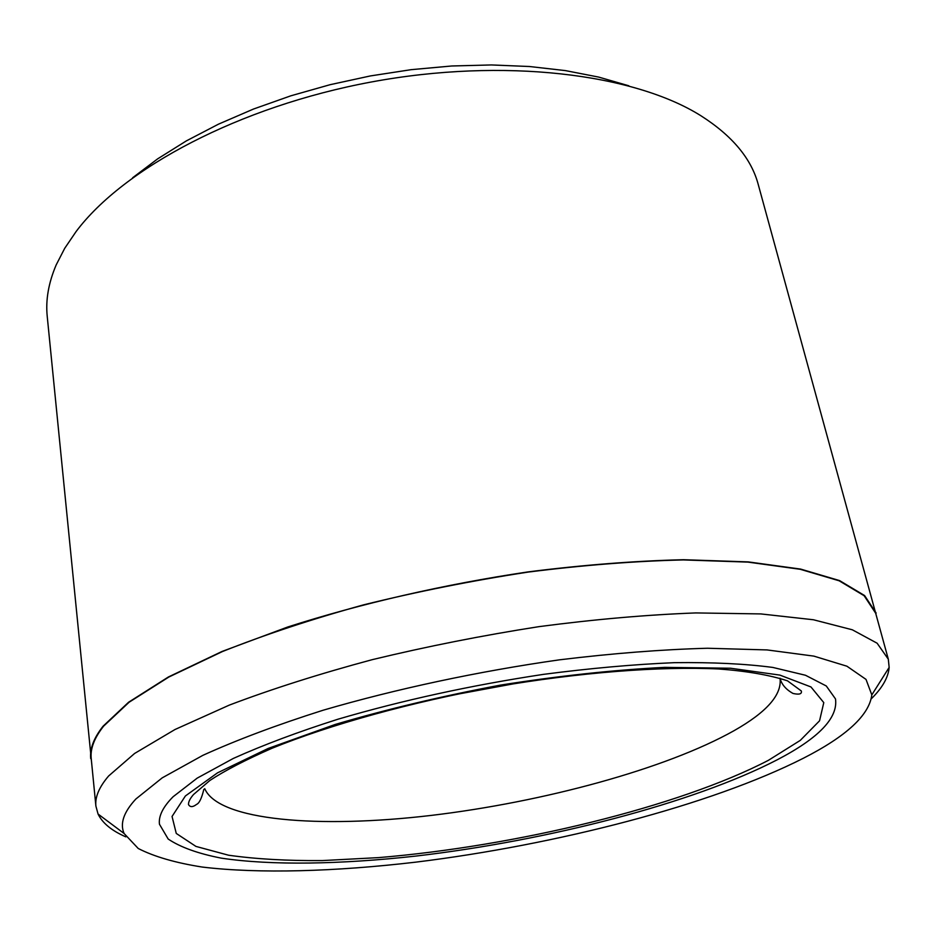 <?xml version="1.0" encoding="UTF-8"?>
<svg xmlns="http://www.w3.org/2000/svg" width="936" height="936" viewBox="0 0 936 936"><rect width="100%" height="100%" fill="white"/><g stroke="black" fill="none" stroke-linecap="round" stroke-linejoin="round"><path stroke-width="1.4" d="M888.322 659.225L875.675 613.232L864.139 595.729L839.147 580.788L800.28 569.299L747.922 562.103L683.374 559.927C635.006 561.085 583.268 565.133 528.161 572.083C472.282 580.636 417.386 591.575 363.472 604.878C311.454 619.258 264.42 634.807 222.394 651.561L168.866 677.02L129.086 702.246L103.58 726.184C94.279 737.989 90.16 748.812 91.225 758.628L95.893 806.095C94.91 797.062 99.169 787.024 108.646 775.967L134.608 753.457L175.009 729.507L229.332 705.1C271.955 688.931 319.632 673.78 372.352 659.634C426.968 646.448 482.543 635.45 539.077 626.629C594.805 619.316 647.057 614.753 695.834 612.928L760.851 613.922L813.442 619.761L852.322 629.788L877.126 643.219L888.322 659.225L889.153 667.415C888.299 677.442 882.379 687.866 871.393 698.689M125.845 836.866C111.7 830.712 102.445 823.095 98.058 814.027L95.893 806.095M135.872 799.005C123.704 812.12 119.773 823.61 124.078 833.473L138.224 848.484C154.147 856.651 175.512 862.852 202.293 867.064C259.447 873.885 335.041 871.591 415.572 862.173C556.709 844.81 710.88 805.171 803.509 758.172C846.507 736.211 869.275 715.116 871.814 694.886L866.011 679.396L846.904 666.198L813.875 656.124L767.052 649.923L707.487 648.25C662.08 649.479 612.787 653.34 559.611 659.81C478.507 671.299 395.94 688.954 323.131 710.225C276.88 724.897 236.785 739.931 202.843 755.352L162.209 777.863L135.872 799.005M877.09 618.368L758.254 184.544C751.386 158.664 732.256 135.72 700.83 115.701C634 73.733 503.989 57.388 371.51 81.958C239.019 106.505 123.493 168.34 76.155 231.473L64.724 248.297L56.16 264.958C48.532 282.918 45.548 300.046 47.221 316.321L91.74 763.928M777.254 759.775C818.766 738.141 838.188 717.853 835.497 698.923L826.277 685.971L805.475 675.254L772.843 667.438C745.384 663.799 712.577 662.22 674.4 662.665C633.649 664.396 589.972 668.292 543.36 674.376C471.077 685.316 402.679 700.233 338.188 719.14C298.093 731.905 263.133 745.009 233.321 758.441L197.203 778.12L173.125 796.723C163.016 806.902 158.453 816.075 159.448 824.218L168.188 839.042C180.426 847.255 198.151 853.632 221.352 858.148C271.463 865.648 340.798 864.373 415.736 856.089C547.267 840.75 693.003 803.38 777.254 759.775C818.766 738.141 838.188 717.853 835.497 698.923L826.277 685.971L805.475 675.254L772.843 667.438C745.384 663.799 712.577 662.22 674.4 662.665C633.649 664.396 589.972 668.292 543.36 674.376C471.077 685.316 402.679 700.233 338.188 719.14C298.093 731.905 263.133 745.009 233.321 758.441L197.203 778.12L173.125 796.723C163.016 806.902 158.453 816.075 159.448 824.218L168.188 839.042C180.426 847.255 198.151 853.632 221.352 858.148C271.463 865.648 340.798 864.373 415.736 856.089C547.267 840.75 693.003 803.38 777.254 759.775M876.143 613.08L864.595 595.553L839.569 580.589L800.654 569.088L748.215 561.892L683.584 559.716C635.158 560.875 583.35 564.923 528.161 571.884C444.436 584.31 360.711 603.568 287.808 626.968L221.996 651.479L168.41 676.974L128.595 702.234L103.077 726.207C93.787 738.024 89.669 748.835 90.722 758.651M132.631 177.758L157.669 158.839L186.393 140.868L218.462 124.172L253.457 109.056L290.85 95.811L330.045 84.708L370.387 75.933L411.196 69.662L451.772 65.988L491.423 64.947L529.519 66.514L565.449 70.609L598.701 77.091L628.84 85.784M516.859 683.21L451.281 695.354M768.409 760.313C678.623 807.031 515.525 846.296 378.635 857.61L322.276 860.582C286.942 860.851 255.703 859.061 228.548 855.212L195.94 846.413L176.261 833.438L172.048 816.461L185.386 795.974L217.503 772.855L268.164 748.449L335.287 724.429C387.036 709.172 442.166 696.056 500.643 685.082C559.014 675.85 613.688 669.942 664.689 667.368L730.501 668.234L779.863 675.09L810.974 686.954L823.785 702.62L819.55 720.814L800.292 740.376L768.409 760.313M204.738 788.662C218.568 820.93 319.515 828.641 431.25 815.408C543.488 802.023 666.046 768.912 734.163 730.618C766.888 712.05 782.18 694.57 780.016 678.179C781.595 684.415 785.924 689.504 793.038 693.459C799.309 694.851 802.07 694.009 801.31 690.955L787.515 680.846C769.684 675.032 746.776 671.077 718.813 668.983C659.985 666.175 579.162 672.387 495.05 686.895C410.951 702.164 330.35 724.558 272.107 748.227C245.431 759.938 224.675 770.691 209.863 780.484L193.53 794.512C190.055 798.513 188.382 801.848 188.499 804.539C190.09 807.335 192.781 807.288 196.572 804.387C199.298 803.275 201.708 798.268 203.826 789.364M124.078 833.473L98.058 814.027M871.814 694.886L889.153 667.415"/></g></svg>
